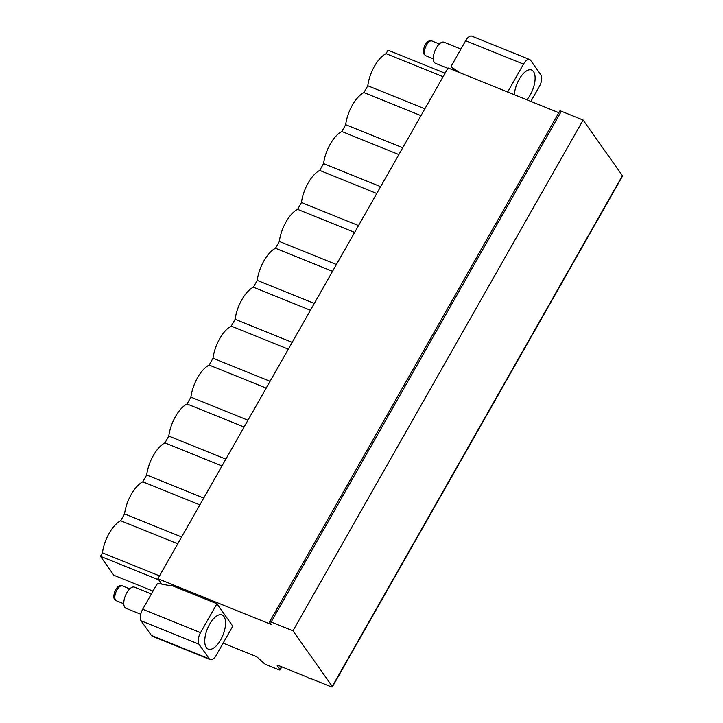<?xml version="1.0" encoding="UTF-8"?>
<svg xmlns="http://www.w3.org/2000/svg" width="723" height="723" viewBox="0 0 723 723"><rect width="100%" height="100%" fill="white"/><g stroke="black" fill="none" stroke-linecap="round" stroke-linejoin="round"><path stroke-width="1.08" d="M161.735 584.103L157.921 578.707L448.07 67.953L558.825 112.707M223.118 643.136L255.228 656.113A2.729 0.687 29.6 0 1 257.885 657.731L263.958 663.235A2.729 0.687 -150.4 0 0 266.606 664.853L278.554 669.679A2.729 0.687 -150.4 0 0 280.108 669.869A2.729 0.687 -150.4 0 0 279.991 669.435L277.261 665.567A1.817 0.452 29.6 0 1 277.18 665.277A1.817 0.452 29.6 0 1 278.219 665.404L307.519 677.243A1.817 0.452 -150.4 0 0 309.191 678.454A1.817 0.452 -150.4 0 0 310.61 678.752A1.817 0.452 -150.4 0 0 310.529 678.463L330.818 686.66A2.729 0.687 -150.4 0 0 332.372 686.85A2.729 0.687 -150.4 0 0 332.255 686.416L292.96 630.799L271.17 621.997A2.729 0.687 -150.4 0 0 269.616 621.798A2.729 0.687 -150.4 0 0 269.742 622.241L271.378 624.555L157.921 578.707M171.116 585.223L216.945 603.75L232.77 626.145L216.367 655.038A9.101 4.139 112 0 1 210.221 659.611A9.101 4.139 112 0 1 209.281 658.834L198.915 644.157L141.057 620.777A9.101 4.139 -68 0 1 142.684 609.254L156.539 584.871A2.277 1.943 -35.2 0 1 159.141 583.606L170.764 585.838L171.116 585.223M216.945 603.75L200.542 632.634A9.101 4.139 112 0 0 198.915 644.157M141.057 620.777L151.423 635.454L209.281 658.834M210.221 659.611L152.372 636.231A9.101 4.139 -68 0 1 151.423 635.454M454.08 70.384L451.821 67.185A2.277 1.943 -35.2 0 1 451.803 65.115L465.657 40.723A9.101 4.139 -68 0 1 471.794 36.15L529.643 59.53A9.101 4.139 112 0 0 523.506 64.103L507.645 92.029M424.853 108.821L367.799 85.757A26.399 12.02 -68 0 1 386.037 53.647L443.1 76.71M367.799 85.757L363.922 92.571L420.985 115.635M153.005 591.089L113.863 575.273L100.479 556.321L102.458 552.842A26.399 12.02 -68 0 1 120.696 520.732L124.573 513.917A26.399 12.02 -68 0 1 142.811 481.807L146.679 474.993A26.399 12.02 -68 0 1 164.925 442.883L168.793 436.068A26.399 12.02 -68 0 1 187.031 403.967L190.908 397.144A26.399 12.02 -68 0 1 209.146 365.043L213.014 358.219A26.399 12.02 -68 0 1 231.261 326.118L235.129 319.304A26.399 12.02 -68 0 1 253.366 287.194L257.243 280.379A26.399 12.02 -68 0 1 275.481 248.269L279.349 241.455A26.399 12.02 -68 0 1 297.587 209.345L301.464 202.53A26.399 12.02 -68 0 1 319.702 170.42L323.579 163.606A26.399 12.02 -68 0 1 341.816 131.496L345.684 124.681A26.399 12.02 -68 0 1 363.922 92.571M386.037 53.647L388.016 50.167L445.079 73.222M345.684 124.681L402.747 147.736M341.816 131.496L398.87 154.559M323.579 163.606L380.632 186.661M319.702 170.42L376.764 193.484M301.464 202.53L358.518 225.585M297.587 209.345L354.65 232.399M279.349 241.455L336.412 264.51M275.481 248.269L332.535 271.324M257.243 280.379L314.297 303.434M253.366 287.194L310.429 310.248M235.129 319.304L292.182 342.359M231.261 326.118L288.314 349.173M213.014 358.219L270.077 381.283M209.146 365.043L266.2 388.097M190.908 397.144L247.962 420.208M187.031 403.967L244.094 427.022M168.793 436.068L225.847 459.132M164.925 442.883L221.979 465.946M146.679 474.993L203.741 498.057M142.811 481.807L199.864 504.871M124.573 513.917L181.627 536.972M120.696 520.732L177.759 543.795M102.458 552.842L159.521 575.897M100.479 556.321L158.744 579.873M206.335 647.555A18.427 8.387 112 0 0 208.251 649.127A18.427 8.387 112 0 0 221.871 637.578A18.427 8.387 112 0 0 223.967 616.52A18.427 8.387 112 0 0 222.06 614.948A18.427 8.387 112 0 0 208.432 626.498A18.427 8.387 112 0 0 206.335 647.555M332.372 686.85L622.521 176.096A2.729 0.687 -150.4 0 0 622.404 175.653L583.118 120.045L561.328 111.234A2.729 0.687 -150.4 0 0 559.765 111.044L269.616 621.798M530.863 101.41L539.331 86.507A9.101 4.139 112 0 0 540.958 74.984L530.592 60.307A9.101 4.139 112 0 0 529.643 59.53M451.821 67.185A2.277 1.943 -35.2 0 0 452.264 67.61L459.973 72.761M514.351 94.74A18.427 8.387 -68 0 1 520.876 76.602A18.427 8.387 -68 0 1 531.622 70.014A18.427 8.387 -68 0 1 533.529 71.595A18.427 8.387 -68 0 1 526.868 99.792M292.96 630.799L583.118 120.045M140.714 614.225L125.91 608.242A11.378 5.178 -68 0 1 126.769 592.869A11.378 5.178 112 0 1 134.442 587.148L151.36 593.981M460.922 49.056L444.003 42.214A11.378 5.178 112 0 0 436.331 47.935A11.378 5.178 -68 0 0 435.472 63.317L447.862 68.323M200.542 632.634L142.684 609.254M454.27 70.456L452.264 67.61M465.657 40.723L523.506 64.103M279.991 669.435L281.518 666.742M332.255 686.416L622.404 175.653M271.17 621.997L561.328 111.234M123.76 603.741L116.358 600.75A8.007 3.642 -68 0 1 116.954 589.923A8.007 3.642 112 0 1 122.359 585.892L129.769 588.893M425.919 55.816C424.13 54.505 423.353 53.529 423.597 52.906C422.684 52.381 424.491 45.034 425.223 44.835C427.194 41.419 429.426 40.127 431.92 40.967A8.007 3.642 112 0 0 426.516 44.998A8.007 3.642 -68 0 0 425.919 55.816L433.33 58.816M281.825 666.859L280.108 669.869M116.358 600.75C114.568 599.43 113.791 598.463 114.035 597.831C113.113 597.306 114.93 589.968 115.662 589.769C117.632 586.344 119.864 585.052 122.359 585.892M431.92 40.967L439.331 43.958"/></g></svg>
